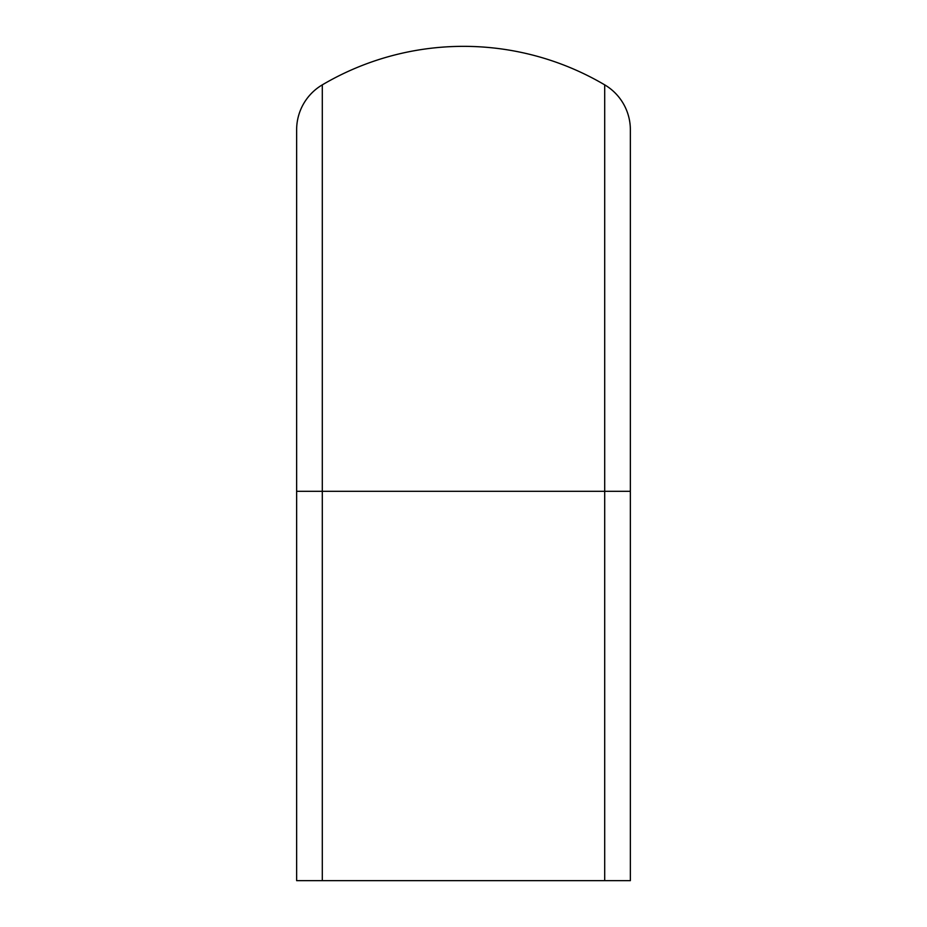 <?xml version="1.0" encoding="UTF-8"?>
<svg xmlns="http://www.w3.org/2000/svg" width="927" height="927" viewBox="0 0 927 927"><rect width="100%" height="100%" fill="white"/><g stroke="black" fill="none" stroke-linecap="round" stroke-linejoin="round"><path stroke-width="1.39" d="M630.36 129.78A52.144 52.144 0 0 0 604.694 84.855A52.144 52.144 0 0 1 630.36 129.78A52.144 52.144 0 0 0 604.694 84.855L604.694 491.31L630.36 491.31L630.36 129.78A52.144 52.144 0 0 0 604.694 84.855A278.1 278.1 0 0 0 322.306 84.855A52.144 52.144 0 0 0 296.64 129.78A52.144 52.144 0 0 1 322.306 84.855A52.144 52.144 0 0 0 296.64 129.78A52.144 52.144 0 0 1 322.306 84.855L322.306 491.31L296.64 491.31L296.64 129.78M630.36 491.31L630.36 880.65L296.64 880.65L296.64 491.31M604.694 84.855A278.1 278.1 0 0 0 322.306 84.855M604.694 880.65L604.694 491.31L322.306 491.31L322.306 880.65"/></g></svg>
